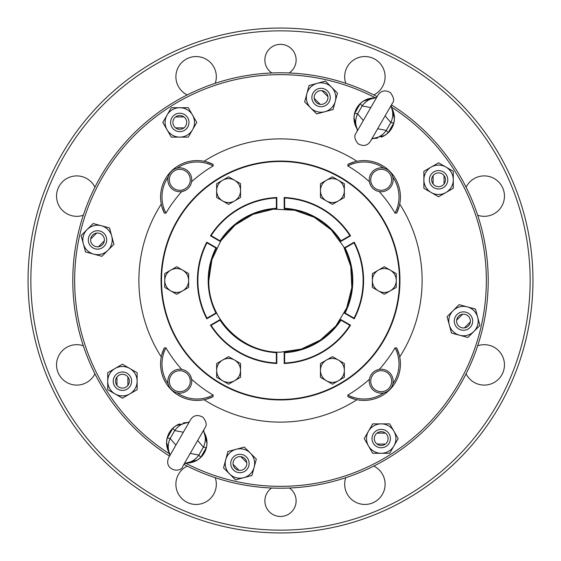 <?xml version="1.0" encoding="UTF-8"?>
<svg xmlns="http://www.w3.org/2000/svg" width="561" height="561" viewBox="0 0 561 561"><rect width="100%" height="100%" fill="white"/><g stroke="black" fill="none" stroke-linecap="round" stroke-linejoin="round"><path stroke-width="0.84" d="M246.763 462.594L240.823 456.654A6.893 6.893 0 0 1 246.763 462.594A6.893 6.893 0 0 1 239.042 470.321A6.893 6.893 0 0 1 233.103 464.375A6.893 6.893 0 0 1 240.823 456.654M233.103 464.375L239.042 470.321M127.887 385.407L127.887 377.006A6.893 6.893 0 0 1 127.887 385.407A6.893 6.893 0 0 1 116.961 385.407A6.893 6.893 0 0 1 116.961 377.006A6.893 6.893 0 0 1 127.887 377.006M116.961 377.006L116.961 385.407M462.594 314.237L456.654 320.177A6.893 6.893 0 0 1 462.594 314.237A6.893 6.893 0 0 1 470.321 321.958A6.893 6.893 0 0 1 464.375 327.897A6.893 6.893 0 0 1 456.654 320.177M464.375 327.897L470.321 321.958M385.407 433.113L377.006 433.113A6.893 6.893 0 0 1 385.407 433.113A6.893 6.893 0 0 1 385.407 444.039A6.893 6.893 0 0 1 377.006 444.039A6.893 6.893 0 0 1 377.006 433.113M377.006 444.039L385.407 444.039M314.237 98.406L320.177 104.346A6.893 6.893 0 0 1 314.237 98.406A6.893 6.893 0 0 1 321.958 90.679A6.893 6.893 0 0 1 327.897 96.625A6.893 6.893 0 0 1 320.177 104.346M327.897 96.625L321.958 90.679M433.113 175.593L433.113 183.994A6.893 6.893 0 0 1 433.113 175.593A6.893 6.893 0 0 1 444.039 175.593A6.893 6.893 0 0 1 444.039 183.994A6.893 6.893 0 0 1 433.113 183.994M444.039 183.994L444.039 175.593M98.406 246.763L104.346 240.823A6.893 6.893 0 0 1 98.406 246.763A6.893 6.893 0 0 1 90.679 239.042A6.893 6.893 0 0 1 96.625 233.103A6.893 6.893 0 0 1 104.346 240.823M96.625 233.103L90.679 239.042M175.593 127.887L183.994 127.887A6.893 6.893 0 0 1 175.593 127.887A6.893 6.893 0 0 1 175.593 116.961A6.893 6.893 0 0 1 183.994 116.961A6.893 6.893 0 0 1 183.994 127.887M183.994 116.961L175.593 116.961M246.433 469.992A9.193 9.193 0 0 1 230.739 463.484A9.193 9.193 0 0 1 243.453 454.992A9.193 9.193 0 0 1 246.433 469.992M122.424 390.4A9.193 9.193 0 0 1 113.231 381.207A9.193 9.193 0 0 1 122.424 372.013A9.193 9.193 0 0 1 131.618 381.207A9.193 9.193 0 0 1 122.424 390.4M469.992 314.567A9.193 9.193 0 0 1 467.004 329.559A9.193 9.193 0 0 1 454.291 321.067A9.193 9.193 0 0 1 469.992 314.567M390.4 438.576A9.193 9.193 0 0 1 381.207 447.769A9.193 9.193 0 0 1 372.013 438.576A9.193 9.193 0 0 1 381.207 429.382A9.193 9.193 0 0 1 390.4 438.576M314.567 91.008A9.193 9.193 0 0 1 329.559 93.996A9.193 9.193 0 0 1 321.067 106.709A9.193 9.193 0 0 1 314.567 91.008M438.576 170.6A9.193 9.193 0 0 1 447.769 179.793A9.193 9.193 0 0 1 438.576 188.987A9.193 9.193 0 0 1 429.382 179.793A9.193 9.193 0 0 1 438.576 170.6M91.008 246.433A9.193 9.193 0 0 1 92.916 231.966A9.193 9.193 0 0 1 106.394 237.555A9.193 9.193 0 0 1 91.008 246.433M170.6 122.424A9.193 9.193 0 0 1 179.793 113.231A9.193 9.193 0 0 1 188.987 122.424A9.193 9.193 0 0 1 179.793 131.618A9.193 9.193 0 0 1 170.6 122.424M236.125 449.284A14.698 14.698 0 0 0 229.54 473.884A14.698 14.698 0 0 0 254.133 467.292A14.698 14.698 0 0 0 236.125 449.284L244.33 447.089L256.328 459.094L251.938 475.49L235.536 479.886L223.537 467.881L227.927 451.486L236.125 449.284M129.773 368.472A14.698 14.698 0 0 0 107.719 381.207A14.698 14.698 0 0 0 129.773 393.934A14.698 14.698 0 0 0 129.773 368.472L137.122 372.721L137.122 389.692L122.424 398.184L107.719 389.692L107.719 372.721L122.424 364.229L129.773 368.472M449.284 324.875A14.698 14.698 0 0 0 473.884 331.46A14.698 14.698 0 0 0 467.292 306.867A14.698 14.698 0 0 0 449.284 324.875L447.089 316.67L459.094 304.672L475.49 309.062L479.886 325.464L467.881 337.463L451.486 333.073L449.284 324.875M368.472 431.227A14.698 14.698 0 0 0 381.207 453.281A14.698 14.698 0 0 0 393.934 431.227A14.698 14.698 0 0 0 368.472 431.227L372.721 423.878L389.692 423.878L398.184 438.576L389.692 453.281L372.721 453.281L364.229 438.576L368.472 431.227M324.875 111.716A14.698 14.698 0 0 0 331.46 87.116A14.698 14.698 0 0 0 306.867 93.708A14.698 14.698 0 0 0 324.875 111.716L316.67 113.911L304.672 101.906L309.062 85.51L325.464 81.114L337.463 93.119L333.073 109.514L324.875 111.716M431.227 192.528A14.698 14.698 0 0 0 453.281 179.793A14.698 14.698 0 0 0 431.227 167.066A14.698 14.698 0 0 0 431.227 192.528L423.878 188.279L423.878 171.308L438.576 162.816L453.281 171.308L453.281 188.279L438.576 196.771L431.227 192.528M111.716 236.125A14.698 14.698 0 0 0 87.116 229.54A14.698 14.698 0 0 0 93.708 254.133A14.698 14.698 0 0 0 111.716 236.125L113.911 244.33L101.906 256.328L85.51 251.938L81.114 235.536L93.119 223.537L109.514 227.927L111.716 236.125M192.528 129.773A14.698 14.698 0 0 0 179.793 107.719A14.698 14.698 0 0 0 167.066 129.773A14.698 14.698 0 0 0 192.528 129.773L188.279 137.122L171.308 137.122L162.816 122.424L171.308 107.719L188.279 107.719L196.771 122.424L192.528 129.773M175.909 445.125L170.158 438.485L174.716 430.582A3.675 0.47 -133.1 0 1 172.984 428.05L176.203 425.596L187.353 422.615C182.178 423.373 177.963 426.03 174.716 430.582L183.342 432.243M187.353 422.615L189.345 421.872M197.661 440.511L203.412 447.152C205.733 442.061 205.929 437.089 204.001 432.222L206.995 443.372L206.616 446.724L206.995 443.372M190.228 453.393L198.853 455.055C195.607 459.606 191.392 462.264 186.217 463.028L197.367 460.041L200.361 457.797M172.984 428.05L167.094 438.253A3.675 0.47 -166.9 0 1 170.158 438.485C167.837 443.576 167.641 448.548 169.569 453.414A20.217 20.217 0 0 1 179.646 423.906M206.476 447.383L200.586 457.587A3.675 0.47 -133.1 0 0 198.853 455.055L203.412 447.152A3.675 0.47 -166.9 0 0 206.476 447.383L206.616 446.724M385.091 115.875L390.842 122.515L386.284 130.418A3.675 0.47 46.9 0 1 388.016 132.95L384.797 135.404L373.647 138.385C378.822 137.627 383.037 134.97 386.284 130.418L377.658 128.757M373.647 138.385L371.655 139.128M363.339 120.489L357.588 113.848C355.267 118.939 355.071 123.911 356.999 128.778A20.217 20.217 0 0 1 360.414 103.413A3.675 0.47 46.9 0 0 362.147 105.945C365.393 101.394 369.608 98.736 374.783 97.972L363.633 100.959L360.639 103.203M370.772 107.607L362.147 105.945L357.588 113.848A3.675 0.47 13.1 0 0 354.524 113.617L354.005 117.628L356.999 128.778A20.217 20.217 0 0 0 357.834 130.019M388.016 132.95L393.906 122.747A3.675 0.47 13.1 0 1 390.842 122.515C393.163 117.424 393.359 112.452 391.431 107.586A20.217 20.217 0 0 1 381.354 137.094M83.309 215.235A20.217 20.217 0 0 1 56.822 199.428A20.217 20.217 0 0 1 94.914 187.213M94.914 373.787A20.217 20.217 0 0 1 56.78 361.831A20.217 20.217 0 0 1 83.309 345.765M215.235 477.692A20.217 20.217 0 0 1 203.454 503.07A20.217 20.217 0 0 1 177.599 492.362A20.217 20.217 0 0 1 187.213 466.086M373.787 466.086A20.217 20.217 0 0 1 383.401 492.362A20.217 20.217 0 0 1 357.546 503.07A20.217 20.217 0 0 1 345.765 477.692M477.692 345.765A20.217 20.217 0 0 1 504.22 361.831A20.217 20.217 0 0 1 466.086 373.787M466.086 187.213A20.217 20.217 0 0 1 504.178 199.428A20.217 20.217 0 0 1 477.692 215.235M345.765 83.309A20.217 20.217 0 0 1 364.888 56.549A20.217 20.217 0 0 1 373.787 94.914M187.213 94.914A20.217 20.217 0 0 1 196.112 56.549A20.217 20.217 0 0 1 215.235 83.309M289.399 488.021A15.617 15.617 0 0 1 292.183 511.225A15.617 15.617 0 0 1 268.817 511.225A15.617 15.617 0 0 1 271.601 488.021M271.833 72.972A15.617 15.617 0 0 1 280.5 44.354A15.617 15.617 0 0 1 289.167 72.972M280.5 28.05A252.45 252.45 0 0 1 532.95 280.5A252.45 252.45 0 0 1 280.5 532.95A252.45 252.45 0 0 1 28.05 280.5A252.45 252.45 0 0 1 280.5 28.05M388.605 172.395A10.477 10.477 0 0 1 383.913 189.92A10.477 10.477 0 0 1 371.08 177.087A10.477 10.477 0 0 1 388.605 172.395M388.605 388.605A10.477 10.477 0 0 1 371.08 383.913A10.477 10.477 0 0 1 383.913 371.08A10.477 10.477 0 0 1 388.605 388.605M172.395 388.605A10.477 10.477 0 0 1 177.087 371.08A10.477 10.477 0 0 1 189.92 383.913A10.477 10.477 0 0 1 172.395 388.605M167.094 438.253L166.582 442.264L169.92 455.504M203.166 430.981A20.217 20.217 0 0 1 200.586 457.587L197.367 460.041M393.906 122.747L394.418 118.736L391.08 105.496M354.524 113.617L360.414 103.413L363.633 100.959M169.562 456.107A207.71 207.71 0 0 1 72.79 280.5A207.71 207.71 0 0 1 377.111 96.625M391.438 104.893A207.71 207.71 0 0 1 460.385 384.355A207.71 207.71 0 0 1 183.889 464.375M172.395 172.395A10.477 10.477 0 0 1 189.92 177.087A10.477 10.477 0 0 1 177.087 189.92A10.477 10.477 0 0 1 172.395 172.395M389.643 171.357A11.942 11.942 0 0 1 384.292 191.336A11.942 11.942 0 0 1 369.664 176.708A11.942 11.942 0 0 1 389.643 171.357M389.643 389.643A11.942 11.942 0 0 1 369.664 384.292A11.942 11.942 0 0 1 384.292 369.664A11.942 11.942 0 0 1 389.643 389.643M171.357 389.643A11.942 11.942 0 0 1 176.708 369.664A11.942 11.942 0 0 1 191.336 384.292A11.942 11.942 0 0 1 171.357 389.643M183.398 422.889A20.217 20.217 0 0 1 188.847 422.706M200.586 457.587A20.217 20.217 0 0 1 186.21 463.028L184.225 463.765M377.602 138.111A20.217 20.217 0 0 1 372.153 138.294M360.414 103.413A20.217 20.217 0 0 1 374.79 97.972L376.775 97.235M169.864 454.08A205.845 205.845 0 0 1 74.655 280.5A205.845 205.845 0 0 1 375.512 97.895M391.136 106.92A205.845 205.845 0 0 1 458.765 383.422A205.845 205.845 0 0 1 185.488 463.106M171.357 171.357A11.942 11.942 0 0 1 191.336 176.708A11.942 11.942 0 0 1 176.708 191.336A11.942 11.942 0 0 1 171.357 171.357M383.843 168.153A35.006 35.006 0 0 0 347.848 165.944A132.887 132.887 0 0 1 369.411 181.736L370.498 185.109M392.847 177.157A35.006 35.006 0 0 1 395.056 213.152A132.887 132.887 0 0 0 379.264 191.589M395.056 213.152L396.655 213.11A36.409 36.409 0 0 0 347.89 164.345L347.848 165.944M347.89 164.345L355.008 161.715M399.285 205.992L396.655 213.11M392.847 383.843A35.006 35.006 0 0 0 395.056 347.848A132.887 132.887 0 0 1 379.264 369.411L375.891 370.498M383.843 392.847A35.006 35.006 0 0 1 347.848 395.056A132.887 132.887 0 0 0 369.411 379.264M347.848 395.056L347.89 396.655A36.409 36.409 0 0 0 396.655 347.89L395.056 347.848M396.655 347.89L399.285 355.008M355.008 399.285L347.89 396.655M177.157 392.847A35.006 35.006 0 0 0 213.152 395.056A132.887 132.887 0 0 1 191.589 379.264L190.502 375.891M168.153 383.843A35.006 35.006 0 0 1 165.944 347.848A132.887 132.887 0 0 0 181.736 369.411M165.944 347.848L164.345 347.89A36.409 36.409 0 0 0 213.11 396.655L213.152 395.056M213.11 396.655L205.992 399.285M161.715 355.008L164.345 347.89M161.28 356.936A141.617 141.617 0 0 1 161.28 204.064M204.064 161.28A141.617 141.617 0 0 1 356.936 161.28M399.72 204.064A141.617 141.617 0 0 1 399.72 356.936M356.936 399.72A141.617 141.617 0 0 1 204.064 399.72M168.153 177.157A35.006 35.006 0 0 0 165.944 213.152A132.887 132.887 0 0 1 181.736 191.589L185.109 190.502M177.157 168.153A35.006 35.006 0 0 1 213.152 165.944A132.887 132.887 0 0 0 191.589 181.736M213.152 165.944L213.11 164.345A36.409 36.409 0 0 0 164.345 213.11L165.944 213.152M164.345 213.11L161.715 205.992M205.992 161.715L213.11 164.345M340.225 383.941A119.444 119.444 0 0 0 340.225 177.059A119.444 119.444 0 0 0 161.056 280.5A119.444 119.444 0 0 0 340.225 383.941A119.444 119.444 0 0 0 340.225 177.059A119.444 119.444 0 0 0 161.056 280.5A119.444 119.444 0 0 0 340.225 383.941A119.444 119.444 0 0 1 161.056 280.5M390.281 270.157A11.942 11.942 0 0 1 390.281 290.843A11.942 11.942 0 0 1 372.364 280.5A11.942 11.942 0 0 1 390.281 270.157L384.306 266.706L372.364 273.607L372.364 287.393L384.306 294.294L396.255 287.393L396.255 273.607L390.281 270.157M216.651 190.6A11.942 11.942 0 0 1 234.568 180.256A11.942 11.942 0 0 1 234.568 200.943A11.942 11.942 0 0 1 216.651 190.6L216.651 197.493L228.593 204.393L240.543 197.493L240.543 183.699L228.593 176.806L216.651 183.699L216.651 190.6M326.432 180.256A11.942 11.942 0 0 1 344.349 190.6A11.942 11.942 0 0 1 326.432 200.943A11.942 11.942 0 0 1 326.432 180.256L320.457 183.699L320.457 197.493L332.407 204.393L344.349 197.493L344.349 183.699L332.407 176.806L326.432 180.256M234.568 380.744A11.942 11.942 0 0 1 216.651 370.4A11.942 11.942 0 0 1 234.568 360.057A11.942 11.942 0 0 1 234.568 380.744L240.543 377.301L240.543 363.507L228.593 356.607L216.651 363.507L216.651 377.301L228.593 384.194L234.568 380.744M170.719 290.843A11.942 11.942 0 0 1 170.719 270.157A11.942 11.942 0 0 1 188.636 280.5A11.942 11.942 0 0 1 170.719 290.843L176.694 294.294L188.636 287.393L188.636 273.607L176.694 266.706L164.745 273.607L164.745 287.393L170.719 290.843M344.349 370.4A11.942 11.942 0 0 1 326.432 380.744A11.942 11.942 0 0 1 326.432 360.057A11.942 11.942 0 0 1 344.349 370.4L344.349 363.507L332.407 356.607L320.457 363.507L320.457 377.301L332.407 384.194L344.349 377.301L344.349 370.4M216.532 247.815L215.915 247.997L206.967 242.829L206.778 242.184L216.532 247.815A71.836 71.836 0 0 0 216.532 313.185L206.778 318.816L206.967 318.171A82.614 82.614 0 0 1 206.967 242.829M206.778 318.816A83.084 83.084 0 0 1 206.778 242.184M216.532 313.185L215.915 313.003L206.967 318.171M276.825 208.762A71.836 71.836 0 0 0 220.207 241.447L220.059 240.823L211.111 235.655A82.614 82.614 0 0 1 276.356 197.984L276.825 197.5L276.825 208.762L276.356 208.313L276.356 197.984M220.207 241.447L210.452 235.816L211.111 235.655M210.452 235.816A83.084 83.084 0 0 1 276.825 197.5M340.793 241.447A71.836 71.836 0 0 0 284.175 208.762L284.644 208.313L284.644 197.984A82.614 82.614 0 0 1 349.889 235.655L350.548 235.816L340.793 241.447L340.941 240.823L349.889 235.655M284.175 208.762L284.175 197.5L284.644 197.984M284.175 197.5A83.084 83.084 0 0 1 350.548 235.816M344.468 313.185A71.836 71.836 0 0 0 344.468 247.815L345.085 247.997L354.033 242.829A82.614 82.614 0 0 1 354.033 318.171L354.222 318.816L344.468 313.185L345.085 313.003L354.033 318.171M344.468 247.815L354.222 242.184L354.033 242.829M354.222 242.184A83.084 83.084 0 0 1 354.222 318.816M284.175 352.238A71.836 71.836 0 0 0 340.793 319.553L340.941 320.177L349.889 325.345A82.614 82.614 0 0 1 284.644 363.016L284.175 363.5L284.175 352.238L284.644 352.687L284.644 363.016M340.793 319.553L350.548 325.184L349.889 325.345M350.548 325.184A83.084 83.084 0 0 1 284.175 363.5M220.207 319.553A71.836 71.836 0 0 0 276.825 352.238L276.356 352.687L276.356 363.016A82.614 82.614 0 0 1 211.111 325.345L210.452 325.184L220.207 319.553L220.059 320.177L211.111 325.345M276.825 352.238L276.825 363.5L276.356 363.016M276.825 363.5A83.084 83.084 0 0 1 210.452 325.184M208.825 280.5L211.911 259.694L220.908 240.683L235.031 225.101L253.067 214.288L273.473 209.176L294.483 210.207L314.286 217.289L331.179 229.821L343.711 246.714L350.793 266.517L351.824 287.52L346.719 307.926L335.906 325.969L320.324 340.092L301.306 349.082L280.5 352.175C242.205 353.157 207.843 318.802 208.825 280.5M280.5 30.848A249.652 249.652 0 0 1 496.702 405.323A249.652 249.652 0 0 1 64.298 405.323A249.652 249.652 0 0 1 280.5 30.848M215.915 313.003A72.299 72.299 0 0 1 215.915 247.997M220.059 240.823A72.299 72.299 0 0 1 276.356 208.313M284.644 208.313A72.299 72.299 0 0 1 340.941 240.823M345.085 247.997A72.299 72.299 0 0 1 345.085 313.003M340.941 320.177A72.299 72.299 0 0 1 284.644 352.687M276.356 352.687A72.299 72.299 0 0 1 220.059 320.177M339.987 383.542A118.981 118.981 0 0 0 339.987 177.458A118.981 118.981 0 0 0 161.519 280.5A118.981 118.981 0 0 0 339.987 383.542M203.566 430.294L204.975 427.854C207.1 425.175 206.413 421.627 202.921 417.223C197.682 414.397 193.587 415.189 190.649 419.586L168.595 457.783C163.553 470.335 181.084 473.75 182.921 466.051L204.968 427.861M356.032 133.139L356.025 133.146C353.9 135.825 354.587 139.373 358.079 143.777C363.318 146.603 367.413 145.811 370.351 141.414L370.351 141.414C370.597 140.986 370.597 140.986 370.351 141.414L392.405 103.217C394.502 100.987 393.871 97.488 390.505 92.705C385.337 89.711 381.192 90.461 378.079 94.949L356.025 133.146M371.761 138.974L370.351 141.414M390.996 105.657L392.405 103.217M203.65 430.133L204.001 432.222M357.35 130.867L356.999 128.778M176.203 425.596L173.209 427.84M166.582 442.264L166.954 438.912M354.005 117.628L354.384 114.276M384.797 135.404L387.791 133.16M394.418 118.736L394.046 122.088"/></g></svg>

